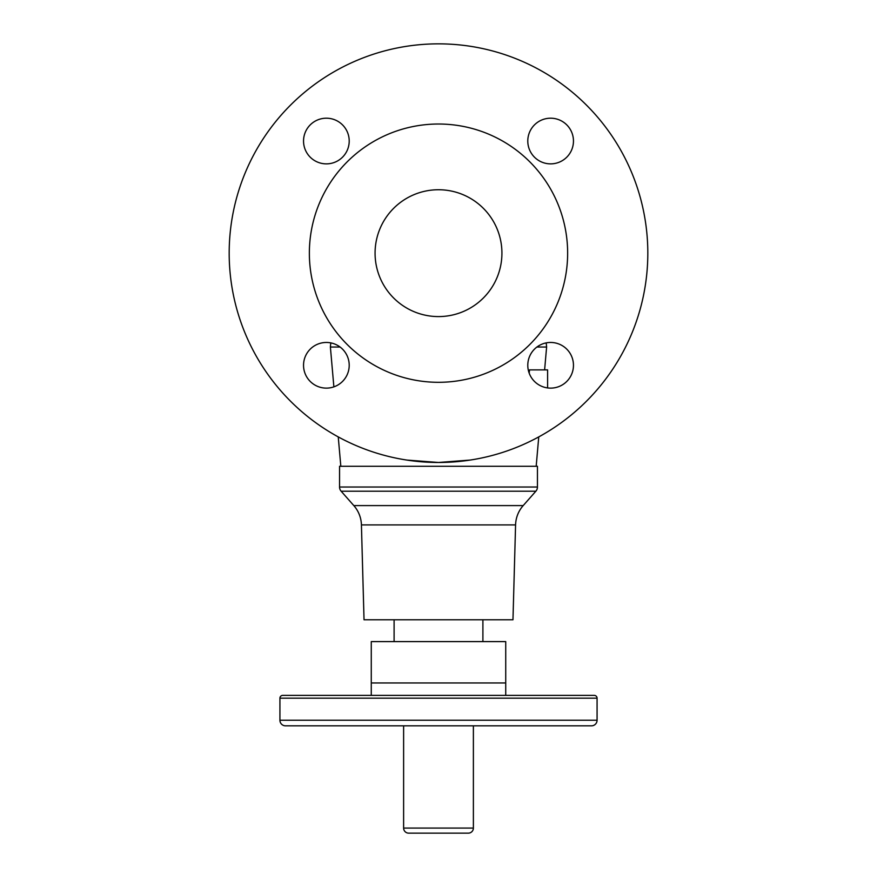 <?xml version="1.0" encoding="UTF-8"?>
<svg xmlns="http://www.w3.org/2000/svg" width="877" height="877" viewBox="0 0 877 877"><rect width="100%" height="100%" fill="white"/><g stroke="black" fill="none" stroke-linecap="round" stroke-linejoin="round"><path stroke-width="1.32" d="M406.785 460.063L438.5 462.475L406.785 460.063M340.09 347.04L330.388 347.04L333.874 386.856M438.5 43.85A209.318 209.318 0 0 0 229.182 253.168A209.318 209.318 0 0 0 438.5 462.475L470.215 460.063L438.5 462.475A209.318 209.318 0 0 0 647.818 253.168A209.318 209.318 0 0 0 438.5 43.85M546.207 342.885L546.612 347.04L536.91 347.04M529.182 373.142L529.522 369.875L547.599 369.875L547.599 387.919M349.21 365.292A22.835 22.835 0 0 1 326.376 388.127A22.835 22.835 0 0 1 303.541 365.292A22.835 22.835 0 0 1 326.376 342.458A22.835 22.835 0 0 1 349.21 365.292M349.21 141.033A22.835 22.835 0 0 1 326.376 163.867A22.835 22.835 0 0 1 303.541 141.033A22.835 22.835 0 0 1 326.376 118.198A22.835 22.835 0 0 1 349.21 141.033M573.459 141.033A22.835 22.835 0 0 1 550.624 163.867A22.835 22.835 0 0 1 527.79 141.033A22.835 22.835 0 0 1 550.624 118.198A22.835 22.835 0 0 1 573.459 141.033M573.459 365.292A22.835 22.835 0 0 1 550.624 388.127A22.835 22.835 0 0 1 527.79 365.292A22.835 22.835 0 0 1 550.624 342.458A22.835 22.835 0 0 1 573.459 365.292M438.5 124.019A129.138 129.138 0 0 0 309.362 253.168A129.138 129.138 0 0 0 438.5 382.306A129.138 129.138 0 0 0 567.638 253.168A129.138 129.138 0 0 0 438.5 124.019M438.5 189.739A63.429 63.429 0 0 0 375.071 253.168A63.429 63.429 0 0 0 438.5 316.586A63.429 63.429 0 0 0 501.929 253.168A63.429 63.429 0 0 0 438.5 189.739M353.826 505.601L523.174 505.601A30.443 30.443 0 0 0 515.577 524.906L512.968 619.776L364.032 619.776L361.423 524.906A30.443 30.443 0 0 0 353.826 505.601L341.142 491.219A6.347 6.347 0 0 1 339.552 487.02L339.552 466.279L537.448 466.279L537.448 487.02L339.552 487.02M523.174 505.601L535.858 491.219A6.347 6.347 0 0 0 537.448 487.02M403.617 828.074A5.076 5.076 0 0 0 408.693 833.15L468.307 833.15A5.076 5.076 0 0 0 473.383 828.074L403.617 828.074L403.617 725.827L285.507 725.827A5.58 5.58 0 0 1 279.927 720.247L279.927 698.18A2.795 2.795 0 0 1 282.723 695.384L594.277 695.384A2.795 2.795 0 0 1 597.073 698.18L279.927 698.18M285.507 725.827L591.493 725.827A5.58 5.58 0 0 0 597.073 720.247L279.927 720.247M505.733 695.384L505.733 641.602L371.267 641.602L371.267 695.384L318.888 695.384M468.307 833.15L408.693 833.15M515.577 524.906L361.423 524.906M535.858 491.219L341.142 491.219M505.733 682.953L371.267 682.953M340.824 466.279L338.248 436.91M330.793 342.885L330.388 347.04M536.176 466.279L538.752 436.91M544.617 369.875L546.612 347.04M473.383 828.074L473.383 725.827M597.073 720.247L597.073 698.18M482.898 641.602L482.898 619.776M394.102 641.602L394.102 619.776"/></g></svg>
